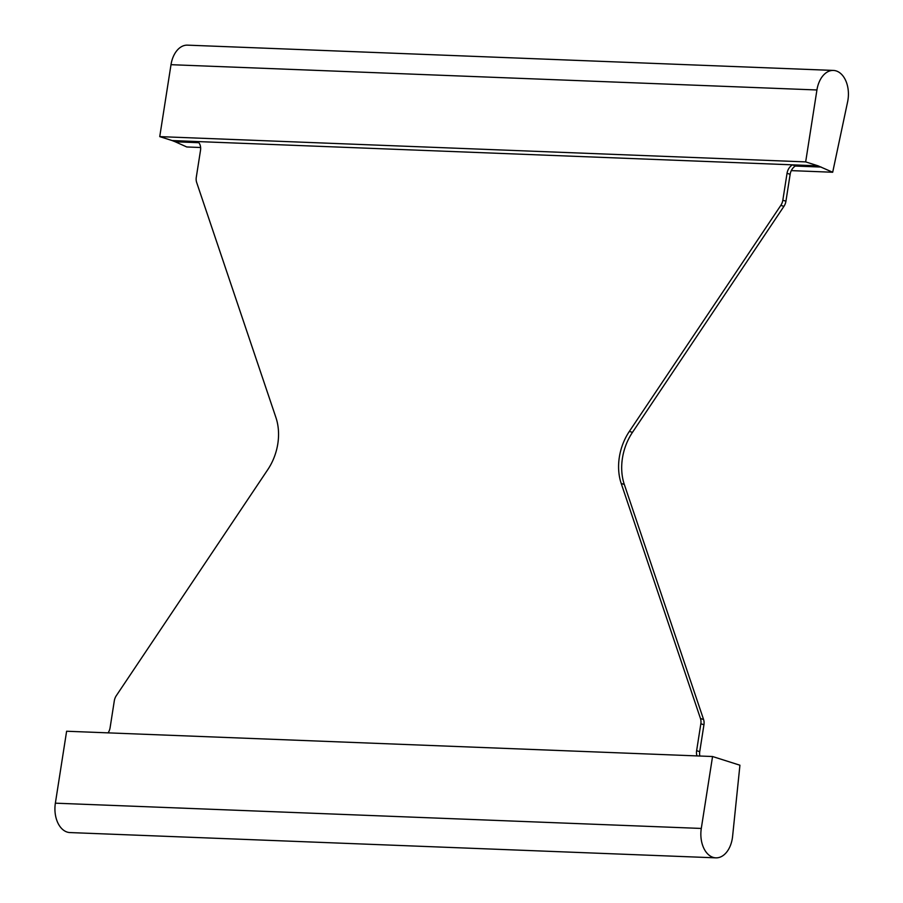 <?xml version="1.0" encoding="UTF-8"?>
<svg xmlns="http://www.w3.org/2000/svg" width="903" height="903" viewBox="0 0 903 903"><rect width="100%" height="100%" fill="white"/><g stroke="black" fill="none" stroke-linecap="round" stroke-linejoin="round"><path stroke-width="1.35" d="M715.865 857.85L69.926 832.566A24.494 15.961 -87.8 0 1 55.365 803.173L66.619 731.238L712.557 756.522L739.929 765.213L732.593 836.381A24.494 15.961 -87.8 0 1 715.865 857.85A24.494 15.961 -87.8 0 1 701.292 828.446L712.557 756.522M699.859 756.025A9.798 7.314 -72.4 0 1 699.735 751.657L703.945 724.759A9.798 7.314 107.6 0 0 703.572 719.499L624.312 484.448A48.976 36.571 -72.4 0 1 632.461 432.379L783.928 206.358A9.798 7.314 107.6 0 0 785.937 201.2L790.148 174.302A9.798 7.314 -72.4 0 1 795.306 166.05L792.586 164.843L197.667 141.568A9.798 7.314 107.6 0 1 200.511 150.361L196.29 177.259A9.798 7.314 -72.4 0 0 196.673 182.508L275.934 417.57A48.976 36.571 107.6 0 1 267.785 469.628L116.318 695.66A9.798 7.314 -72.4 0 0 114.309 700.818L110.098 727.716A9.798 7.314 107.6 0 1 108.1 732.864M197.667 141.568L172.157 140.563L159.741 136.624L171.006 64.689A24.494 15.961 -87.8 0 1 187.485 45.15L833.424 70.434A24.494 15.961 -87.8 0 1 847.635 101.723L832.69 172.247L818.095 165.847L805.668 161.897L816.933 89.973A24.494 15.961 -87.8 0 1 833.424 70.434M198.852 142.708L175.227 141.782L172.157 140.563M200.624 147.505L186.763 146.963L175.227 141.782M791.299 170.622L832.69 172.247M795.306 166.05L821.166 167.055M159.741 136.624L805.668 161.897M818.095 165.847L792.586 164.843A9.798 7.314 -72.4 0 0 787.044 173.308L782.833 200.218A9.798 7.314 107.6 0 1 780.824 205.376L629.357 431.397A48.976 36.571 -72.4 0 0 621.208 483.466L700.468 718.517A9.798 7.314 107.6 0 1 700.841 723.766L696.631 750.675A9.798 7.314 -72.4 0 0 697.003 755.913M171.006 64.689L816.933 89.973M632.461 432.379L629.357 431.397M624.312 484.448L621.208 483.466M55.365 803.173L701.292 828.446M703.572 719.499L700.468 718.517M703.945 724.759L700.841 723.766M699.735 751.657L696.631 750.675M790.148 174.302L787.044 173.308M785.937 201.2L782.833 200.218M783.928 206.358L780.824 205.376"/></g></svg>
